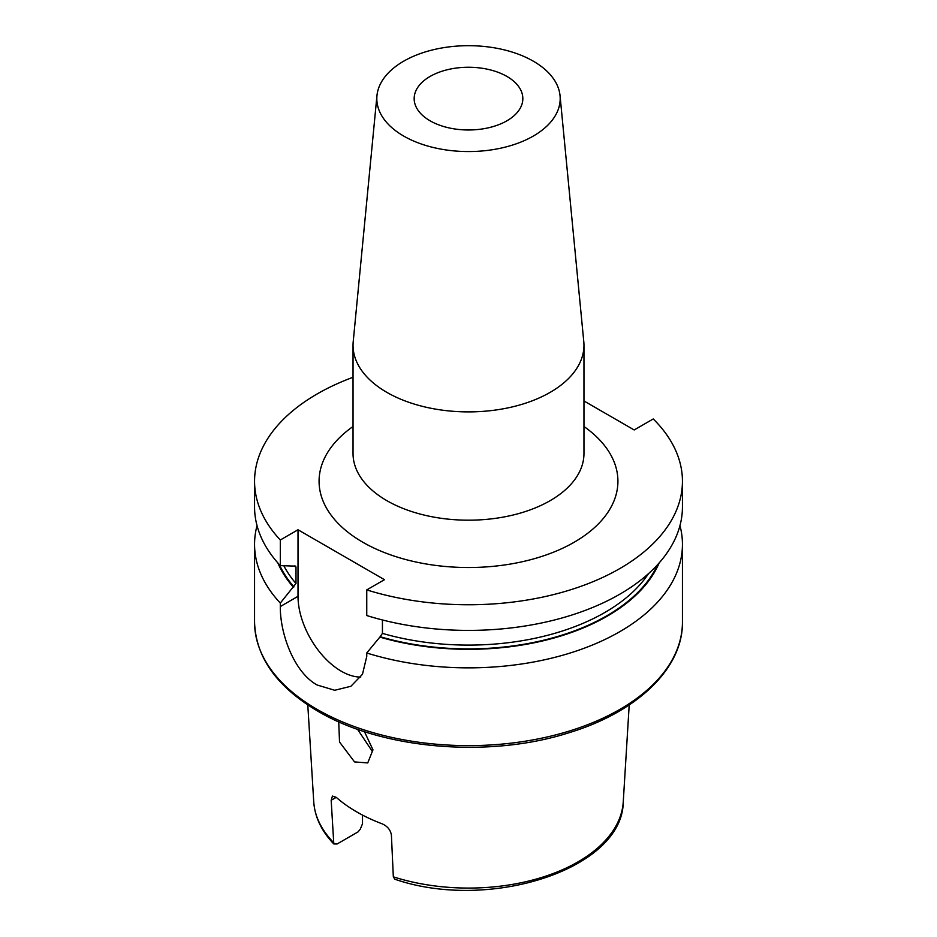 <?xml version="1.0" encoding="UTF-8"?>
<svg xmlns="http://www.w3.org/2000/svg" width="937" height="937" viewBox="0 0 937 937"><rect width="100%" height="100%" fill="white"/><g stroke="black" fill="none" stroke-linecap="round" stroke-linejoin="round"><path stroke-width="1.41" d="M430.083 120.803A54.334 31.366 180 0 1 414.166 98.619A54.334 31.366 180 0 1 447.71 69.643A54.334 31.366 180 0 1 506.917 76.436A54.334 31.366 180 0 1 522.834 98.619A54.334 31.366 180 0 1 489.29 127.596A54.334 31.366 180 0 1 430.083 120.803M372.446 751.591L357.501 729.255M338.725 721.795L339.522 742.022L354.549 761.922L367.737 762.929L372.973 749.834L364.434 731.61M629.207 704.952L623.257 801.838A154.851 89.402 180 0 1 393.329 876.833L391.397 835.031C390.518 829.901 387.414 826.153 382.062 823.787A158.002 91.217 180 0 1 356.774 811.934A158.002 91.217 180 0 1 336.242 797.34L331.171 800.268L333.806 843.944L337.109 843.979L358.051 831.892L360.265 829.222L362.502 823.764L362.502 815.073M533.329 61.186A91.685 52.941 180 0 1 560.045 95.679A91.685 52.941 180 0 1 505.933 146.945A91.685 52.941 180 0 1 403.671 136.052A91.685 52.941 180 0 1 376.955 95.679A91.685 52.941 180 0 1 435.787 49.169A91.685 52.941 180 0 1 533.329 61.186M560.045 95.679L583.774 341.525A115.462 66.656 180 0 1 583.962 345.238A115.462 66.656 180 0 1 512.68 406.822A115.462 66.656 180 0 1 386.864 392.369A115.462 66.656 180 0 1 353.038 345.238A115.462 66.656 180 0 1 353.226 341.525L376.955 95.679M679.969 525.61A213.941 123.52 180 0 1 682.441 544.35A213.941 123.52 180 0 1 366.754 652.995L366.754 656.45L362.49 674.253L350.906 686.271L334.732 690.276L317.221 685.041C293.761 672.251 279.987 633.107 280.304 606.544L280.304 603.088A213.941 123.52 180 0 1 254.559 544.35A213.941 123.52 180 0 1 257.031 525.61M280.304 603.088L295.987 583.482L295.987 567.131L293.96 566.077L280.304 565.632A213.941 123.52 180 0 1 254.559 506.882L254.559 481.255A213.941 123.52 180 0 1 353.038 377.271M682.441 506.882A213.941 123.52 180 0 1 366.754 615.539L366.754 589.9A213.941 123.52 180 0 0 682.441 481.255L682.441 506.882M280.304 565.632L280.304 539.993A213.941 123.52 180 0 1 254.559 481.255M583.962 400.966L634.185 429.954L653.241 418.956A213.941 123.52 180 0 1 682.441 481.255M280.304 539.993L298.013 529.768L384.463 579.687L366.754 589.9M293.398 587.194A196.266 113.307 180 0 1 277.856 562.938M659.144 562.938A196.266 113.307 180 0 1 379.848 637.101L366.754 652.995M382.437 619.966L382.437 633.389L379.848 637.101M294.85 565.796A192.788 111.304 180 0 0 295.987 567.131L295.67 566.124M393.329 876.833L394.817 879.211C488.821 911.818 622.871 869.302 623.257 801.838M331.171 800.268L332.448 796.075L336.242 797.34M298.013 529.768L298.013 596.319A61.128 35.29 -120 0 0 360.768 677.076M583.962 426.499A149.416 86.263 180 0 1 568.864 545.158A149.416 86.263 180 0 1 362.842 542.254A149.416 86.263 180 0 1 353.038 426.499M353.038 345.238L353.038 453.52A115.462 66.656 0 0 0 386.864 500.663A115.462 66.656 0 0 0 512.68 515.116A115.462 66.656 0 0 0 583.962 453.52L583.962 345.238M682.441 544.35L682.441 622.109A213.941 123.52 180 0 1 550.37 736.224A213.941 123.52 180 0 1 317.221 709.45A213.941 123.52 180 0 1 254.559 622.109L254.559 544.35M293.96 586.878A195.505 112.873 180 0 1 279.378 564.624M657.622 564.624A195.505 112.873 180 0 1 380.41 636.785M295.987 583.482A192.788 111.304 180 0 1 283.876 565.843M648.533 573.608A192.788 111.304 180 0 1 382.437 633.389M333.115 842.07A154.851 89.402 180 0 1 313.743 801.838L307.793 704.952M280.304 606.544L298.013 596.319M682.441 622.109C683.05 668.479 637.055 712.214 568.677 732.839C488.774 758.396 381.968 749.307 318.065 711.312C276.825 686.95 255.66 657.224 254.559 622.109M333.806 843.956C321.52 831.096 314.832 817.064 313.743 801.838"/></g></svg>

